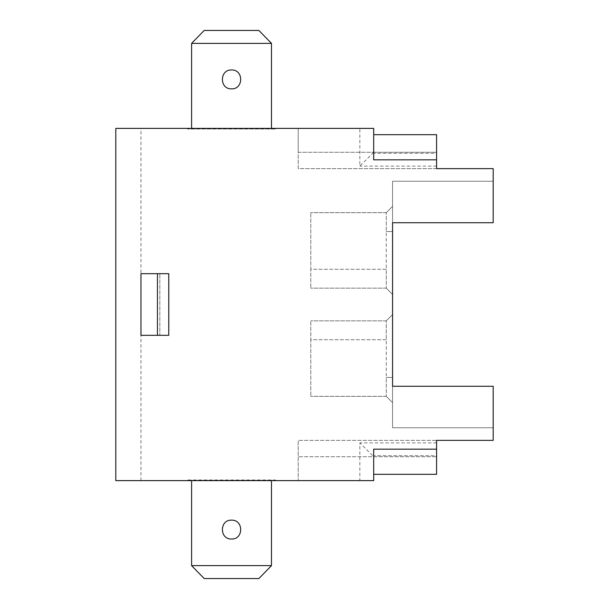 <?xml version="1.0" encoding="UTF-8"?>
<svg xmlns="http://www.w3.org/2000/svg" width="609" height="609" viewBox="0 0 609 609"><rect width="100%" height="100%" fill="white"/><g stroke="black" fill="none" stroke-linecap="round" stroke-linejoin="round"><path stroke-width="0.46" stroke-dasharray="3.04 2.28" d="M168.762 273.677L159.832 273.677L159.832 335.323L140.961 335.323L140.961 273.677L159.832 273.677L159.832 335.323L168.762 335.323M373.69 449.168L373.69 455.707L436.584 455.707L436.584 449.168L436.584 455.707L373.69 455.707L373.69 480.615L298.212 480.615L298.212 440.36L298.212 480.615L373.69 480.615L373.69 474.327L436.584 474.327L436.584 440.36L298.212 440.36L436.584 440.36L436.584 456.712L298.212 456.712L436.584 456.712L436.584 440.36M373.69 159.832L373.69 153.293L436.584 153.293L436.584 159.832L436.584 153.293L373.69 153.293L373.69 134.673L436.584 134.673L436.584 168.64L298.212 168.64L298.212 128.385L298.212 152.288L436.584 152.288L373.69 152.288L373.69 134.673M386.266 339.723L310.788 339.723L310.788 320.852L310.788 396.33L310.788 339.723L386.266 339.723L386.266 320.852L386.266 396.33L386.266 377.466L392.561 377.466L392.561 314.564L392.561 427.784L493.199 427.784L392.561 427.784L392.561 386.266L493.199 386.266L493.199 440.36M386.266 269.277L310.788 269.277L310.788 288.148L310.788 212.67L310.788 269.277L386.266 269.277L386.266 288.148L386.266 212.67L386.266 231.534L392.561 231.534L392.561 294.436L392.561 181.216L493.199 181.216L392.561 181.216L392.561 222.734L493.199 222.734L493.199 181.216L493.199 222.734L392.561 222.734L493.199 222.734L493.199 168.64M436.584 168.64L436.584 152.288L436.584 168.64L298.212 168.64L298.212 152.288L373.69 152.288L373.69 128.385L115.801 128.385L115.801 480.615L359.85 480.615L359.85 442.88L373.69 456.712L373.69 474.327M392.561 386.266L493.199 386.266L392.561 386.266L392.561 402.625L392.561 386.266M373.69 152.288L359.85 166.12L359.85 128.385M436.584 166.12L359.85 166.12M373.69 456.712L373.69 480.615L359.85 480.615M275.565 480.615L187.511 480.615L275.565 480.615L275.565 479.991L187.511 479.991L187.511 480.615L187.511 479.991L275.565 479.991L275.565 480.615M436.584 442.88L359.85 442.88M392.561 377.466L386.266 377.466M392.561 231.534L386.266 231.534M386.266 212.67L310.788 212.67L386.266 212.67L392.561 206.375L386.266 212.67M386.266 288.148L310.788 288.148L386.266 288.148L392.561 294.436L386.266 288.148M386.266 396.33L310.788 396.33L386.266 396.33L392.561 402.625L386.266 396.33M386.266 320.852L310.788 320.852L386.266 320.852L392.561 314.564L386.266 320.852M187.511 128.385L275.565 128.385L187.511 128.385L187.511 129.009L275.565 129.009L187.511 129.009L187.511 128.385M275.565 128.385L275.565 129.009L275.565 128.385M271.477 480.615L191.599 480.615L271.477 480.615L271.477 565.967L258.901 578.55L204.175 578.55L191.599 565.967L191.599 480.615M271.477 565.609L191.599 565.609M271.477 128.385L191.599 128.385L271.477 128.385L271.477 43.033L258.901 30.45L204.175 30.45L191.599 43.033L191.599 128.385M271.477 43.391L191.599 43.391M140.961 480.615L140.961 128.385"/><path stroke-width="0.91" d="M157.442 273.677L168.762 273.677L168.762 335.323L140.961 335.323L140.961 273.677L157.442 273.677L157.442 335.323M436.584 168.64L493.199 168.64L436.584 168.64L436.584 159.832L373.69 159.832L373.69 128.385L115.801 128.385L115.801 480.615L373.69 480.615L373.69 449.168L436.584 449.168L436.584 440.36L493.199 440.36L493.199 386.266L392.561 386.266L392.561 377.466M493.199 168.64L493.199 222.734L392.561 222.734L392.561 386.266L392.561 231.534M373.69 474.327L436.584 474.327L436.584 449.168M436.584 440.36L493.199 440.36M436.584 159.832L436.584 134.673L373.69 134.673M258.901 578.55L271.477 565.609L191.599 565.609L204.175 578.55L258.901 578.55M271.477 480.615L271.477 565.609M191.599 480.615L191.599 565.609M231.534 520.147C243.707 519.629 243.707 539.536 231.534 539.018C219.369 539.536 219.369 519.629 231.534 520.147C219.369 519.629 219.369 539.536 231.534 539.018C243.707 539.536 243.707 519.629 231.534 520.147M258.901 30.45L271.477 43.391L191.599 43.391L204.175 30.45L258.901 30.45M271.477 128.385L271.477 43.391M191.599 128.385L191.599 43.391M231.534 69.982C243.707 69.464 243.707 89.371 231.534 88.853C219.369 89.371 219.369 69.464 231.534 69.982C219.369 69.464 219.369 89.371 231.534 88.853C243.707 89.371 243.707 69.464 231.534 69.982"/></g></svg>
